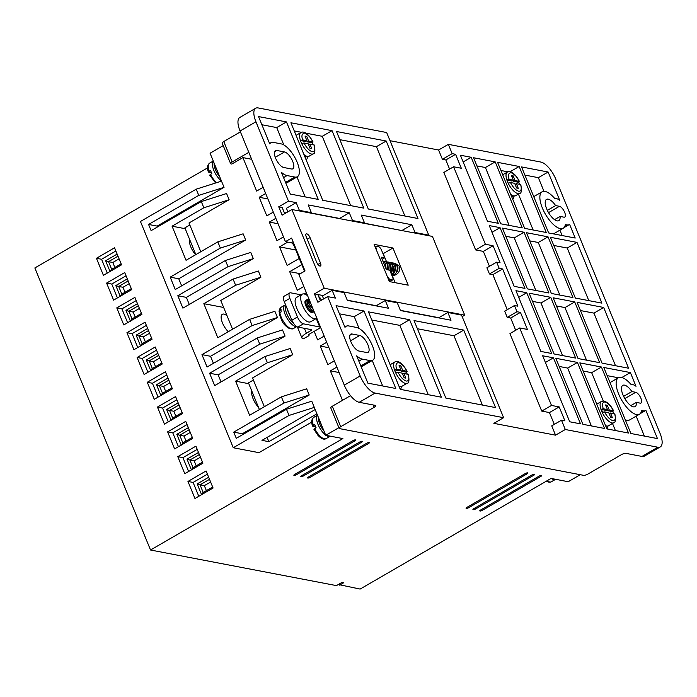 <?xml version="1.0" encoding="UTF-8"?>
<svg xmlns="http://www.w3.org/2000/svg" width="697" height="697" viewBox="0 0 697 697"><rect width="100%" height="100%" fill="white"/><g stroke="black" fill="none" stroke-linecap="round" stroke-linejoin="round"><path stroke-width="1.05" d="M214.118 163.107A11.413 4.53 59.9 0 0 219.747 176.846M318.355 417.276A11.413 4.53 59.9 0 0 323.992 431.007M285.97 305.765A11.413 4.53 59.9 0 0 287.042 314.452A11.413 4.53 59.9 0 0 293.812 323.669M305.844 156.355A11.413 4.53 -120.1 0 1 304.484 155.858L306.401 156.598L309.085 156.206A12.285 4.879 -120.1 0 1 307.368 156.424A12.285 4.879 -120.1 0 1 303.953 154.551M605.571 425.649A12.285 4.879 59.9 0 0 606.704 426.024A12.285 4.879 59.9 0 0 608.411 425.806L613.708 422.739A12.285 4.879 -120.1 0 1 612.001 422.957A12.285 4.879 -120.1 0 1 602.365 412.763A12.285 4.879 -120.1 0 1 601.389 401.472L596.754 404.155M512.312 195.883A11.413 4.53 -120.1 0 1 511.171 195.491M301.714 143.626A12.285 4.879 -120.1 0 0 311.463 154.054A12.285 4.879 -120.1 0 0 313.171 153.837C314.913 154.011 315.305 151.083 314.347 145.081L309.895 144.113L311.803 148.766L310.087 148.435L308.187 143.782L303.97 142.981L301.714 143.626A12.285 4.879 59.9 0 1 300.442 140.524L302.698 139.879L306.915 140.689L305.007 136.037L306.715 136.368L308.623 141.012L313.066 141.953L309.294 136.203C305.878 132.447 303.064 131.236 300.851 132.578L296.765 134.948A12.285 4.879 -120.1 0 0 296.147 135.506M395.783 372.991A12.285 4.879 -120.1 0 0 405.532 383.42A12.285 4.879 -120.1 0 0 407.24 383.211C408.982 383.376 409.374 380.457 408.416 374.446L403.964 373.479L405.872 378.131L404.164 377.8L402.256 373.156L398.039 372.346L395.783 372.991A12.285 4.879 59.9 0 1 394.511 369.889L396.767 369.244L400.984 370.055L399.076 365.402L400.792 365.733L402.692 370.386L407.135 371.327L403.371 365.577C399.947 361.813 397.133 360.602 394.92 361.943L390.146 364.714M613.708 422.739C615.451 422.905 615.843 419.986 614.885 413.974L610.467 413.016L612.375 417.669L610.659 417.337L608.751 412.685L604.508 411.875L602.652 412.31L601.38 409.209L603.236 408.773L607.479 409.592L605.571 404.94L607.287 405.271L609.195 409.914L613.604 410.855C610.99 405.576 607.81 402.317 604.064 401.08L601.389 401.472M508.174 183.154A12.285 4.879 -120.1 0 0 517.923 193.583A12.285 4.879 -120.1 0 0 519.64 193.365C521.382 193.539 521.774 190.621 520.816 184.609L516.364 183.642L518.272 188.295L516.555 187.963L514.647 183.32L510.439 182.509L508.174 183.154A12.285 4.879 59.9 0 1 506.911 180.053L509.167 179.408L513.384 180.218L511.476 175.566L513.184 175.897L515.092 180.54L519.535 181.49L515.763 175.731C512.347 171.976 509.533 170.765 507.32 172.107L503.225 174.477A12.285 4.879 -120.1 0 0 502.729 174.895M624.808 398.606L635.708 392.289A6.142 2.439 -120.1 0 1 640.517 397.386A6.142 2.439 -120.1 0 1 641.005 403.032A6.142 2.439 -120.1 0 1 640.151 403.136L636.352 402.413A12.285 4.879 -120.1 0 1 635.089 406.621A12.285 4.879 -120.1 0 1 633.381 406.839A12.285 4.879 -120.1 0 1 623.754 396.645A12.285 4.879 -120.1 0 1 622.769 385.363A12.285 4.879 -120.1 0 1 624.486 385.145A12.285 4.879 -120.1 0 1 631.9 391.557L623.615 396.366M636.352 402.413L630.811 405.619M548.53 212.629L559.43 206.312A6.142 2.439 -120.1 0 1 564.248 211.409A6.142 2.439 -120.1 0 1 564.736 217.055A6.142 2.439 -120.1 0 1 563.882 217.168L560.074 216.436A12.285 4.879 -120.1 0 1 558.82 220.653A12.285 4.879 -120.1 0 1 557.112 220.862A12.285 4.879 -120.1 0 1 547.476 210.677A12.285 4.879 -120.1 0 1 546.5 199.386A12.285 4.879 -120.1 0 1 548.208 199.168A12.285 4.879 -120.1 0 1 555.631 205.589L547.337 210.389M560.074 216.436L554.542 219.642M306.758 233.835A3.86 1.533 -120.1 0 1 310.043 237.599L320.472 263.022A3.86 1.533 -120.1 0 1 320.515 266.001A3.86 1.533 -120.1 0 1 316.699 262.299L306.271 236.884A3.86 1.533 -120.1 0 1 306.227 233.904A3.86 1.533 -120.1 0 1 306.758 233.835M630.785 384.204A21.067 8.364 59.9 0 0 621.306 377.391A21.067 8.364 59.9 0 0 618.37 377.765A21.067 8.364 59.9 0 0 620.051 397.116A21.067 8.364 59.9 0 0 636.561 414.584A21.067 8.364 59.9 0 0 639.489 414.218A21.067 8.364 59.9 0 0 641.588 410.55L643.331 410.89A14.916 5.924 59.9 0 0 645.405 410.62A14.916 5.924 59.9 0 0 645.849 410.289L657.454 438.579L630.89 433.499L603.82 367.476L630.376 372.564L636.004 386.286A14.916 5.924 59.9 0 0 632.528 384.544L630.785 384.204M625.261 419.777A21.067 8.364 59.9 0 0 626.803 420.239A21.067 8.364 59.9 0 0 629.731 419.873L639.489 414.218M554.516 198.236A21.067 8.364 59.9 0 0 545.028 191.422A21.067 8.364 59.9 0 0 542.1 191.797A21.067 8.364 59.9 0 0 543.782 211.147A21.067 8.364 59.9 0 0 560.283 228.616A21.067 8.364 59.9 0 0 563.22 228.241A21.067 8.364 59.9 0 0 565.319 224.582L567.062 224.913A14.916 5.924 59.9 0 0 569.135 224.652A14.916 5.924 59.9 0 0 569.58 224.321L575.208 238.043L548.644 232.955L521.565 166.931L548.13 172.02L559.735 200.309A14.916 5.924 59.9 0 0 556.25 198.567L554.516 198.236M228.32 331.685A11.23 4.461 -120.1 0 1 222.012 321.7A11.23 4.461 -120.1 0 1 222.334 314.286A11.23 4.461 -120.1 0 1 223.903 314.086A11.23 4.461 -120.1 0 1 227.074 315.846M475.398 509.071A1.751 0.523 -22.3 0 1 473.15 509.716A1.751 0.523 -22.3 0 1 472.923 509.568A1.751 0.523 -22.3 0 1 473.69 508.74L532.229 474.823A1.751 0.523 -22.3 0 1 534.712 474.317A1.751 0.523 -22.3 0 1 533.946 475.154L475.398 509.071L474.962 508M468.55 507.756A1.751 0.523 -22.3 0 1 466.293 508.401A1.751 0.523 -22.3 0 1 466.066 508.261A1.751 0.523 -22.3 0 1 466.833 507.425L525.372 473.507A1.751 0.523 -22.3 0 1 527.856 473.01A1.751 0.523 -22.3 0 1 527.089 473.838L468.55 507.756L468.114 506.693M296.338 474.788A1.751 0.523 -22.3 0 1 294.082 475.432A1.751 0.523 -22.3 0 1 293.855 475.284A1.751 0.523 -22.3 0 1 294.622 474.457L353.161 440.539A1.751 0.523 -22.3 0 1 355.644 440.034A1.751 0.523 -22.3 0 1 354.878 440.87L296.338 474.788L295.894 473.716M303.186 476.095A1.751 0.523 -22.3 0 1 300.938 476.739A1.751 0.523 -22.3 0 1 300.712 476.6A1.751 0.523 -22.3 0 1 301.479 475.772L360.018 441.854A1.751 0.523 -22.3 0 1 362.501 441.349A1.751 0.523 -22.3 0 1 361.734 442.177L303.186 476.095L302.751 475.032M310.043 477.41A1.751 0.523 -22.3 0 1 307.795 478.055A1.751 0.523 -22.3 0 1 307.56 477.915A1.751 0.523 -22.3 0 1 308.327 477.079L366.875 443.161A1.751 0.523 -22.3 0 1 369.349 442.665A1.751 0.523 -22.3 0 1 368.582 443.492L310.043 477.41L309.607 476.339M482.254 510.378A1.751 0.523 -22.3 0 1 480.006 511.023A1.751 0.523 -22.3 0 1 479.771 510.884A1.751 0.523 -22.3 0 1 480.547 510.056L539.086 476.138A1.751 0.523 -22.3 0 1 541.56 475.633A1.751 0.523 -22.3 0 1 540.794 476.46L482.254 510.378L481.819 509.315M316.778 318.076A14.045 5.576 -120.1 0 1 316.238 318.512A14.045 5.576 -120.1 0 1 314.286 318.756A14.045 5.576 -120.1 0 1 303.282 307.107A14.045 5.576 -120.1 0 1 302.158 294.204A14.045 5.576 -120.1 0 1 304.119 293.96A14.045 5.576 -120.1 0 1 307.638 295.789M302.158 294.204L296.582 297.436A14.045 5.576 59.9 0 0 297.706 310.339A14.045 5.576 59.9 0 0 308.71 321.988A14.045 5.576 59.9 0 0 310.662 321.735L316.238 318.512M391.522 268.693L390.32 268.484M307.455 156.677A14.045 5.576 -120.1 0 1 306.157 159.918M401.498 386.46A14.045 5.576 -120.1 0 1 400.226 389.283M607.967 425.998A14.045 5.576 -120.1 0 1 606.826 428.716M513.924 196.205A14.045 5.576 -120.1 0 1 512.757 199.342M318.668 296.495L319.975 297.776A7.022 2.788 -120.1 0 1 321.483 300.172M307.229 299.405L306.724 299.823L307.447 304.728L311.594 310.296L314.042 311.411M308.257 299.231L309.233 299.684M314.086 311.524L312.648 312.029L310.479 310.94L306.332 305.382L305.608 300.477L306.636 299.998M313.702 311.864L312.718 312.43A7.022 2.788 -120.1 0 1 311.742 312.561A7.022 2.788 -120.1 0 1 306.244 306.732A7.022 2.788 -120.1 0 1 305.678 300.285A7.022 2.788 -120.1 0 1 305.835 300.207M310.906 303.761L309.851 301.191M309.259 299.745L311.707 305.713M313.145 309.224L309.12 303.761L308.745 298.508L308.118 299.022L308.841 303.927L313.371 309.773M313.964 311.21L311.873 310.13L307.725 304.572L307.002 299.666L308.03 299.187M313.162 144.741A12.285 4.879 59.9 0 0 312.308 142.798L307.229 141.822L306.793 140.759M398.884 386.016A12.285 4.879 59.9 0 0 400.235 386.495A12.285 4.879 59.9 0 0 401.942 386.277L407.24 383.211M407.231 374.106A12.285 4.879 59.9 0 0 406.377 372.163L401.298 371.187L400.862 370.124M613.7 413.635A12.285 4.879 59.9 0 0 612.846 411.692L607.801 410.725L607.366 409.662M519.631 184.269A12.285 4.879 59.9 0 0 518.777 182.326L513.698 181.351L513.262 180.288M251.643 159.273L242.905 157.6L231.761 164.065L231.073 163.934A3.511 1.045 -22.3 0 1 230.611 163.647A3.511 1.045 -22.3 0 1 232.145 161.992L248.803 152.338M332.321 406.229A3.511 1.045 157.7 0 0 330.787 407.893L339.178 428.35A3.511 1.045 -22.3 0 1 340.711 426.695L332.321 406.229L350.521 395.687M373.2 404.974L374.158 407.309A3.511 1.045 157.7 0 0 375.692 405.645A3.511 1.045 157.7 0 0 375.23 405.366L359.216 402.3A17.556 6.97 -120.1 0 1 344.292 385.162L298.908 274.505L305.042 270.95L291.564 238.095L285.43 241.65L240.047 130.992A17.556 6.97 -120.1 0 1 239.82 117.453L255.703 108.244A17.556 6.97 -120.1 0 1 258.151 107.93L386.669 132.535L428.742 235.133L428.002 235.56M304.519 271.255L294.239 246.198A3.511 1.394 59.9 0 0 291.259 242.765L285.43 241.65M286.031 212.916L284.254 212.576M306.366 292.696L304.162 293.968M301.81 264.642L289.691 271.664L297.314 290.266L303.822 286.493M287.756 242.094L279.523 246.869L287.147 265.47L299.266 258.448M275.855 218.3L269.347 222.073L276.979 240.674L283.479 236.902M285.369 212.794L284.542 213.273M265.688 193.505L259.179 197.277L266.803 215.87L273.311 212.106M242.905 157.6L256.635 191.074L263.144 187.31M157.496 226.952L157.147 226.089L224.051 187.327L210.067 153.227L223.214 145.612M200.788 251.739L188.992 222.979L229.13 199.725L226.586 193.522L201.294 201.572L151.118 230.646L148.574 224.451L198.75 195.378L196.214 189.175L221.507 181.124M181.647 285.84L178.754 278.783L245.658 240.021L243.114 233.817L217.821 241.868L186.047 260.286L172.063 226.185L203.838 207.776L201.294 201.572M189.279 304.441L186.378 297.375L253.29 258.613L250.746 252.419L225.453 260.469L175.269 289.543L170.19 277.145L220.365 248.071L217.821 241.868M232.563 329.228L220.775 300.468L260.913 277.214L258.369 271.011L233.077 279.061L182.902 308.135L177.813 295.737L227.989 266.663L225.453 260.469M213.43 363.329L210.538 356.272L277.441 317.51L274.897 311.306L249.604 319.357L217.821 337.775L203.838 303.674L235.621 285.265L233.077 279.061M221.062 381.93L218.161 374.864L285.064 336.102L282.52 329.908L257.228 337.958L207.053 367.031L201.964 354.634L252.148 325.56L249.604 319.357M264.346 406.717L252.549 377.957L292.696 354.703L290.152 348.5L264.86 356.55L214.676 385.624L209.597 373.226L259.772 344.152L257.228 337.958M242.669 434.623L242.312 433.761L309.215 394.999L306.68 388.795L281.379 396.846L249.604 415.264L235.621 381.163L248.785 383.69M338.899 427.67L325.743 435.294L311.759 401.193L286.467 409.244L236.292 438.317L233.748 432.123L283.923 403.049L281.379 396.846M336.878 367.084L330.369 370.848L342.471 400.357M326.701 342.288L320.202 346.052L327.825 364.653L334.333 360.88M314.164 331.354L317.658 339.857L324.166 336.085M297.392 326.928L301.949 338.028A10.176 3.041 -22.3 0 0 303.282 338.847L309.032 335.649L308.666 334.752M580.296 474.709L568.212 481.714L551.074 478.43L360.122 589.07L338.367 584.504M232.145 161.992L223.754 141.535L240.413 131.881M449.591 169.101L445.836 159.953L442.412 159.299L438.596 150.003L448.354 144.349L540.889 162.061A17.556 6.97 -120.1 0 1 555.814 179.207L660.05 433.368A17.556 6.97 -120.1 0 1 660.286 446.916L644.394 456.117A17.556 6.97 -120.1 0 1 641.954 456.43L625.932 453.364A3.511 1.045 157.7 0 0 621.428 454.653L587.972 474.03A3.511 1.045 -22.3 0 1 583.476 475.319L339.631 428.638A3.511 1.045 -22.3 0 1 339.178 428.35M330.369 370.848L339.108 372.529M374.158 407.309L340.711 426.695M275.254 157.295L284.489 151.946A9.653 3.834 -120.1 0 1 292.06 159.953A9.653 3.834 -120.1 0 1 292.827 168.822A9.653 3.834 -120.1 0 1 291.485 168.988L283.766 167.515A9.653 3.834 -120.1 0 1 276.204 159.508A9.653 3.834 -120.1 0 1 275.437 150.639A9.653 3.834 -120.1 0 1 276.779 150.465L274.618 151.719M284.489 151.946L276.779 150.465M350.53 340.833L359.765 335.484A9.653 3.834 -120.1 0 1 367.328 343.49A9.653 3.834 -120.1 0 1 368.094 352.36A9.653 3.834 -120.1 0 1 366.753 352.525L359.042 351.053A9.653 3.834 -120.1 0 1 351.48 343.046A9.653 3.834 -120.1 0 1 350.704 334.177A9.653 3.834 -120.1 0 1 352.055 334.002L349.894 335.257M359.765 335.484L352.055 334.002M240.047 130.992L255.938 121.792L288.48 201.137L278.722 206.791L282.154 215.164L291.912 209.509L324.201 288.236L314.443 293.89L317.876 302.263L327.634 296.608L360.175 375.953L344.292 385.162M359.216 402.3L375.099 393.091A17.556 6.97 -120.1 0 1 360.175 375.953M375.099 393.091L503.617 417.695L493.859 423.349L555.553 435.163L565.311 429.509L657.837 447.221L641.954 456.43M438.596 150.003L390.015 140.698M223.754 141.535A3.511 1.045 157.7 0 0 222.221 143.19L230.611 163.647M255.938 121.792A17.556 6.97 -120.1 0 1 255.703 108.244M320.428 300.782L317.876 294.543L314.443 293.89M327.634 296.608L335.344 298.081L332.164 290.335L344.161 292.627L347.341 300.381L388.464 308.248L385.284 300.503L376.023 305.87M284.707 213.683L282.154 207.445L278.722 206.791M288.48 201.137L296.19 202.618L299.37 210.363L311.367 212.663L308.187 204.909L349.31 212.785L339.552 218.44L310.871 212.951M296.19 202.618L286.432 208.272L287.896 211.836M289.691 271.664L300.302 273.694M279.523 246.869L295.798 249.988M269.347 222.073L278.086 223.746M259.179 197.277L267.918 198.95M207.567 167.89L34.85 267.953L150.535 550.011L342.88 438.57L325.743 435.294M224.051 187.327L198.75 195.378M157.147 226.089L148.574 224.451M229.13 199.725L203.838 207.776M185.228 228.712L172.063 226.185M245.658 240.021L220.365 248.071M178.754 278.783L170.19 277.145M253.29 258.613L227.989 266.663M186.378 297.375L177.813 295.737M260.913 277.214L235.621 285.265M223.641 307.464L203.838 303.674M277.441 317.51L252.148 325.56M210.538 356.272L201.964 354.634M285.064 336.102L259.772 344.152M218.161 374.864L209.597 373.226M292.696 354.703L267.395 362.754L264.86 356.55M267.395 362.754L235.621 381.163M309.215 394.999L283.923 403.049M242.312 433.761L233.748 432.123M314.303 407.397L289.011 415.447L286.467 409.244M339.125 584.06L339.561 585.131L343.743 582.709L342.027 582.378L336.451 585.611L150.535 550.011M320.202 346.052L328.94 347.725M301.095 294.822L290.719 292.836A7.022 2.788 -120.1 0 0 289.743 292.958A7.022 2.788 -120.1 0 0 289.839 298.377L297.462 316.978L291.886 320.211A7.022 2.788 59.9 0 0 297.854 327.059L303.43 323.835L319.714 326.945A3.163 0.941 -22.3 0 1 320.123 327.207A3.163 0.941 -22.3 0 1 318.747 328.696L309.825 333.863A3.163 0.941 157.7 0 0 308.44 335.362A3.163 0.941 157.7 0 0 308.858 335.614L309.032 335.649M301.949 338.028A10.176 3.041 -22.3 0 1 306.401 333.21L310.862 330.622A1.751 0.523 -22.3 0 0 311.629 329.794A1.751 0.523 -22.3 0 0 311.393 329.655L297.854 327.059M660.286 446.916A17.556 6.97 -120.1 0 1 657.837 447.221M635.708 392.289L631.9 391.557M559.43 206.312L555.631 205.589M286.467 121.923L318.25 199.412L290.318 194.062L281.396 172.316A18.784 7.458 59.9 0 0 287.077 175.574L294.787 177.047A18.784 7.458 59.9 0 0 297.401 176.716A18.784 7.458 59.9 0 0 295.903 159.465A18.784 7.458 59.9 0 0 281.187 143.887L273.477 142.406A18.784 7.458 59.9 0 0 270.863 142.737A18.784 7.458 59.9 0 0 269.73 143.861L258.535 116.573L286.467 121.923L276.709 127.577L261.88 124.737M336.503 131.506L386.199 141.021L417.973 218.51L368.286 208.995L336.503 131.506M349.31 212.785L352.49 220.531L364.487 222.831L361.307 215.085L411.857 224.756L415.037 232.51L428.742 235.133M322.702 200.266L290.919 122.777L332.051 130.653L363.825 208.142L322.702 200.266M445.827 398.065L414.044 320.576L463.74 330.09L495.523 407.579L445.827 398.065M441.375 397.212L400.244 389.335L368.469 311.847L409.592 319.723L441.375 397.212M503.617 417.695L461.545 315.105L447.831 312.474L451.011 320.228L400.461 310.548L397.281 302.803L385.284 300.503M362.353 359.112L370.063 360.584A18.784 7.458 59.9 0 0 372.677 360.253A18.784 7.458 59.9 0 0 371.179 342.994A18.784 7.458 59.9 0 0 356.455 327.424L348.744 325.943A18.784 7.458 59.9 0 0 346.13 326.274A18.784 7.458 59.9 0 0 344.998 327.398L336.085 305.652L364.008 310.993L395.791 388.482L367.859 383.141L356.672 355.845A18.784 7.458 59.9 0 0 362.353 359.112L358.842 361.142M323.155 295.554L317.876 294.543M438.814 317.701L400.374 310.339M376.275 305.73L347.254 300.172M324.201 288.236L464.716 315.14L462.163 316.621M392.96 247.993L408.215 285.186L389.37 281.579L374.115 244.386L392.96 247.993L383.211 253.647L386.504 261.671M464.716 315.14L432.428 236.414L291.912 209.509M579.826 362.884L601.415 367.014L628.494 433.037L606.904 428.908L579.826 362.884M553.13 297.793L574.72 301.923L599.638 362.675L578.048 358.546L553.13 297.793M526.435 232.702L548.025 236.832L572.943 297.584L551.353 293.454L526.435 232.702M575.339 298.046L550.421 237.294L576.985 242.382L601.903 303.134L575.339 298.046M577.125 302.385L603.68 307.473L628.598 368.225L602.034 363.137L577.125 302.385M502.441 228.111L524.039 232.24L548.948 292.993L527.359 288.863L502.441 228.111M514.168 286.336L489.25 225.584L500.045 227.649L524.963 288.401L514.168 286.336M448.354 144.349L452.17 153.645L455.594 154.307L461.318 168.256L453.608 166.775L485.382 244.264L493.101 245.745L500.089 262.786L496.665 262.133L499.2 268.328L502.633 268.99L517.888 306.183L514.456 305.53L517 311.725L520.432 312.378L527.42 329.428L519.709 327.956L551.493 405.445L559.203 406.917L564.918 420.866L561.494 420.213L565.311 429.509M569.719 421.781L542.641 355.766L553.435 357.831L580.514 423.854L569.719 421.781M540.863 351.427L515.946 290.675L526.74 292.74L551.658 353.492L540.863 351.427M487.473 221.245L460.395 155.222L471.189 157.287L498.268 223.31L487.473 221.245M500.664 223.772L473.585 157.749L495.184 161.878L522.253 227.902L500.664 223.772M554.054 353.954L529.145 293.202L550.735 297.331L575.644 358.084L554.054 353.954M582.91 424.307L555.84 358.293L577.43 362.423L604.508 428.446L582.91 424.307M524.658 228.363L497.58 162.34L519.169 166.478L546.248 232.493L524.658 228.363M561.494 420.213L551.736 425.858L555.553 435.163M554.289 424.386L549.445 412.572L541.735 411.091L509.951 333.602L519.709 327.956M515.693 330.282L510.674 318.032L507.242 317.379L504.698 311.176L514.456 305.53M507.25 309.703L492.875 274.644L489.451 273.982L486.907 267.787L496.665 262.133M489.46 266.306L483.343 251.39L475.633 249.918L443.85 172.429L453.608 166.775M402.186 230.62L363.991 223.118M452.17 153.645L442.412 159.299M332.164 290.335L322.415 295.99L323.617 298.935M352.49 220.531L351.75 220.966M311.367 212.663L310.627 213.09M299.37 210.363L298.63 210.79M289.011 415.447L233.26 447.744L258.962 452.667L311.803 422.051M184.783 473.707L202.905 463.209L195.918 446.158L177.796 456.657L184.783 473.707M164.448 424.107L182.57 413.609L175.574 396.567L157.452 407.065L164.448 424.107M144.105 374.516L162.227 364.017L155.231 346.975L137.117 357.474L144.105 374.516M123.77 324.924L141.883 314.425L134.896 297.384L116.774 307.874L123.77 324.924M103.426 275.332L121.548 264.834L114.552 247.783L96.439 258.282L103.426 275.332M113.594 300.128L131.716 289.63L124.728 272.579L106.606 283.078L113.594 300.128M133.937 349.72L152.059 339.221L145.063 322.18L126.941 332.678L133.937 349.72M154.272 399.311L172.394 388.813L165.407 371.771L147.285 382.27L154.272 399.311M174.616 448.912L192.738 438.413L185.742 421.363L167.629 431.861L174.616 448.912M194.96 498.503L213.073 488.005L206.085 470.954L187.963 481.453L194.96 498.503M196.214 189.175L140.454 221.48L233.26 447.744M215.173 165.694A14.045 5.576 59.9 0 0 217.351 170.992M195.578 254.753A12.285 4.879 -120.1 0 1 189.514 239.167M189.819 225L184.879 227.858L195.848 254.605M258.482 407.318A12.285 4.879 -120.1 0 1 251.809 391.043M253.403 380.039L248.472 382.906L259.406 409.583M315.183 409.531L261.976 440.356L268.833 441.663L316.935 413.8M268.833 441.663L267.082 437.394M319.418 419.855A14.045 5.576 59.9 0 0 321.587 425.161M289.743 292.958L284.167 296.19A7.022 2.788 59.9 0 0 284.263 301.609L291.886 320.211M303.43 323.835A7.022 2.788 -120.1 0 1 297.462 316.978M305.147 196.903L296.966 176.968M283.827 144.924L276.709 127.577M285.692 182.788A18.784 7.458 59.9 0 0 287.643 182.37L297.401 176.716M386.199 141.021L376.441 146.666L404.87 216M376.441 146.666L339.848 139.661M414.297 232.937L415.037 232.51M402.099 230.411L411.857 224.756M363.747 223.258L364.487 222.831M332.051 130.653L322.293 136.307L305.87 133.162M301.435 132.308L294.273 130.94M350.722 205.632L322.293 136.307M463.74 330.09L453.982 335.745L417.398 328.74M482.42 405.07L453.982 335.745M409.592 319.723L399.834 325.377L428.272 394.702M399.834 325.377L371.815 320.01M447.831 312.474L438.57 317.841M360.968 366.326A18.784 7.458 59.9 0 0 362.919 365.908L372.677 360.253M364.008 310.993L354.259 316.647L359.103 328.461M372.242 360.506L382.688 385.972M354.259 316.647L339.43 313.807M391.836 274.679L395.112 282.677M603.28 401.002L591.657 372.668L601.415 367.014M615.39 430.528L612.489 423.445M591.657 372.668L583.171 371.048M586.534 360.166L564.962 307.577L574.72 301.923M564.962 307.577L556.476 305.957M559.839 295.075L538.267 242.486L548.025 236.832M538.267 242.486L529.781 240.866M576.985 242.382L567.227 248.036L553.775 245.457M588.799 300.625L567.227 248.036M615.495 365.716L593.922 313.127L603.68 307.473M593.922 313.127L580.47 310.548M535.845 290.483L514.281 237.895L524.039 232.24M514.281 237.895L505.795 236.274M500.045 227.649L492.012 232.31M549.445 412.572L559.203 406.917M541.735 411.091L551.493 405.445M510.674 318.032L520.432 312.378M507.242 317.379L517 311.725M492.875 274.644L502.633 268.99M499.2 268.328L489.451 273.982M493.101 245.745L483.343 251.39M485.382 244.264L475.633 249.918M455.594 154.307L445.836 159.953M553.435 357.831L545.403 362.484M526.74 292.74L518.707 297.401M471.189 157.287L463.148 161.948M495.184 161.878L485.426 167.533L476.94 165.912M509.15 225.392L485.426 167.533M550.735 297.331L540.977 302.986L532.491 301.365M562.54 355.575L540.977 302.986M577.43 362.423L567.672 368.077L559.186 366.448M591.396 425.937L567.672 368.077M621.829 377.513L630.376 372.564M610.023 382.609L618.37 377.765L607.165 375.639M644.35 436.069L636.169 416.135M543.965 191.318L538.372 177.674L548.13 172.02M538.372 177.674L524.919 175.095M562.104 235.534L559.9 230.167M507.904 171.837L500.925 170.504M519.169 166.478L510.091 171.732M533.144 229.984L518.411 194.08M188.617 471.486L182.936 457.641L177.796 456.657M182.936 457.641L197.225 449.356M168.273 421.894L162.593 408.05L157.452 407.065M162.593 408.05L176.89 399.764M147.938 372.303L142.258 358.458L137.117 357.474M142.258 358.458L156.546 350.173M127.595 322.711L121.914 308.858L116.774 307.874M121.914 308.858L136.211 300.581M107.251 273.111L101.579 259.267L96.439 258.282M101.579 259.267L115.868 250.99M117.427 297.915L111.747 284.062L106.606 283.078M111.747 284.062L126.035 275.785M137.762 347.507L132.09 333.663L126.941 332.678M132.09 333.663L146.379 325.377M158.106 397.098L152.425 383.254L147.285 382.27M152.425 383.254L166.714 374.969M178.441 446.69L172.769 432.846L167.629 431.861M172.769 432.846L187.057 424.56M198.784 496.281L193.104 482.437L187.963 481.453M193.104 482.437L207.401 474.16M287.208 308.797A14.045 5.576 59.9 0 0 289.9 315.358M388.943 280.534L390.468 279.645L392.184 279.976A3.511 1.394 -120.1 0 0 392.672 279.915A3.511 1.394 -120.1 0 0 392.629 277.206L389.771 270.227L386.338 269.573L381.259 257.176L384.683 257.829L382.13 259.31M384.683 257.829L381.503 250.084A3.511 1.394 -120.1 0 0 378.523 246.651L376.807 246.329A3.511 1.394 -120.1 0 0 376.319 246.389L375.204 247.034M376.11 249.247L387.236 276.369M191.44 469.97L192.738 467.853L202.496 462.207M191.405 469.874L186.996 459.123L189.88 460.029L199.351 454.54M171.061 420.282L166.653 409.531L169.537 410.437L179.016 404.948M171.105 420.378L172.717 418.191M150.761 370.787L152.059 368.669L161.817 363.015M150.726 370.682L146.318 359.94L149.202 360.846L158.672 355.357M130.426 321.195L131.716 319.078L141.474 313.423M130.383 321.09L125.974 310.348L128.858 311.254L138.337 305.765M110.039 271.499L105.639 260.756L108.523 261.663L117.993 256.174M110.082 271.603L111.703 269.408M120.259 296.399L121.548 294.282L131.306 288.628M120.215 296.295L115.807 285.552L118.69 286.458L128.161 280.969M140.594 345.991L141.892 343.874L151.641 338.219M140.55 345.886L136.142 335.144L139.034 336.05L148.505 330.561M160.937 395.582L162.227 393.465L171.985 387.811M160.894 395.478L156.485 384.735L159.369 385.641L168.84 380.153M181.272 445.174L182.884 442.987M182.849 442.891L179.713 435.233L176.82 434.327L188.329 427.662M203.193 492.491L200.048 484.824L197.164 483.918L208.664 477.253M201.616 494.774L203.228 492.579M376.363 249.099A3.511 1.394 -120.1 0 1 376.319 246.389M390.468 279.645A3.511 1.394 -120.1 0 1 387.488 276.221M200.448 457.215L194.167 460.848L189.88 460.029L193.025 467.687M194.167 460.848L196.214 465.84M180.105 407.614L173.823 411.256L169.537 410.437L172.682 418.095M173.823 411.256L175.871 416.248M159.77 358.023L153.488 361.665L149.202 360.846L152.338 368.504M153.488 361.665L155.536 366.657M139.426 308.431L133.144 312.073L128.858 311.254L132.003 318.912M133.144 312.073L135.192 317.065M119.091 258.84L112.809 262.481L108.523 261.663L111.659 269.321M112.809 262.481L114.857 267.474M129.259 283.635L122.977 287.277L118.69 286.458L121.836 294.117M122.977 287.277L125.024 292.27M149.602 333.227L143.312 336.869L139.034 336.05L142.171 343.708M143.312 336.869L145.359 341.861M169.937 382.819L163.656 386.46L159.369 385.641L162.514 393.3M163.656 386.46L165.703 391.453M189.183 429.744L179.713 435.233L183.991 436.052L186.038 441.044M190.281 432.419L183.991 436.052M209.527 479.336L200.048 484.824L204.334 485.652L206.382 490.636M210.616 482.01L204.334 485.652M209.135 171.14A12.285 4.879 59.9 0 1 209.553 163.194C207.209 165.102 206.817 168.021 208.377 171.959L210.529 170.329A12.285 4.879 -120.1 0 0 211.801 173.431L209.884 175.217M315.68 426.817L312.848 426.276L314.774 424.499A12.285 4.879 -120.1 0 0 316.046 427.592L314.12 429.378M312.848 426.276L312.613 426.12C311.062 422.19 311.454 419.272 313.789 417.355A12.285 4.879 59.9 0 0 313.38 425.301M279.976 312.578L278.939 311.158L281.013 309.398A12.285 4.879 -120.1 0 0 281.205 311.864L279.811 312.674L279.488 314.443M208.612 172.115L211.444 172.656M302.698 139.879C301.243 135.906 301.871 133.65 304.589 133.101C308.257 134.87 311.001 137.771 312.84 141.822L312.308 142.798M396.767 369.244C395.312 365.272 395.94 363.015 398.658 362.466C402.326 364.235 405.079 367.145 406.909 371.187L406.377 372.163M603.236 408.773C601.938 404.129 602.574 401.864 605.127 401.995C608.002 402.91 610.755 405.811 613.377 410.716L612.846 411.692M509.167 179.408C507.712 175.435 508.34 173.178 511.058 172.629C514.726 174.398 517.47 177.308 519.309 181.351L518.777 182.326M305.443 137.109L306.715 136.368M308.623 141.012L307.229 141.822M300.851 132.578A12.285 4.879 -120.1 0 0 300.442 140.524L305.521 141.491L306.915 140.689M308.623 144.854L309.895 144.113M399.512 366.474L400.792 365.733M402.692 370.386L401.298 371.187M394.92 361.943A12.285 4.879 -120.1 0 0 394.511 369.889L399.59 370.865L400.984 370.055M402.692 374.219L403.964 373.479M606.015 406.011L607.287 405.271M609.195 409.914L607.801 410.725M601.485 409.514L606.085 410.394L607.479 409.592M609.187 413.757L610.467 413.016M511.912 176.637L513.184 175.897M515.092 180.54L513.698 181.351M507.32 172.107A12.285 4.879 -120.1 0 0 506.911 180.053L511.99 181.028L513.384 180.218M515.092 184.383L516.364 183.642M213.291 161.085A12.285 4.879 59.9 0 0 213.805 170.312A12.285 4.879 59.9 0 0 221.402 180.889M317.527 415.255A12.285 4.879 59.9 0 0 318.041 424.473A12.285 4.879 59.9 0 0 325.647 435.05M326.065 435.355A12.285 4.879 59.9 0 0 328.487 436.47A12.285 4.879 59.9 0 0 330.204 436.252L326.109 438.622A12.285 4.879 59.9 0 1 324.401 438.84A12.285 4.879 59.9 0 1 314.652 428.402M551.397 478.49A12.285 4.879 59.9 0 0 553.819 479.614A12.285 4.879 59.9 0 0 555.535 479.397L550.787 482.054L548.905 482.176L546.378 481.157M285.552 304.763L285.012 305.025A12.285 4.879 59.9 0 0 285.988 316.316A12.285 4.879 59.9 0 0 295.615 326.501A12.285 4.879 59.9 0 0 296.634 326.527M606.32 425.928A11.413 4.53 -120.1 0 1 605.71 426.006M519.64 193.365L515.545 195.735A12.285 4.879 -120.1 0 1 513.837 195.953A12.285 4.879 -120.1 0 1 510.683 194.297M314.112 144.924C315.401 149.576 314.774 151.833 312.221 151.702C309.346 150.796 306.593 147.886 303.97 142.981M408.181 374.289C409.479 378.941 408.843 381.198 406.29 381.067C403.415 380.161 400.662 377.251 398.039 372.346M614.649 413.818C615.948 418.47 615.312 420.727 612.759 420.596C609.884 419.69 607.131 416.78 604.508 411.875M520.581 184.452C521.87 189.105 521.243 191.361 518.69 191.231C515.815 190.325 513.062 187.415 510.439 182.509M310.043 237.599L307.238 239.228M547.119 480.73A12.285 4.879 59.9 0 0 549.733 481.976A12.285 4.879 59.9 0 0 551.44 481.766M279.811 312.674A12.285 4.879 59.9 0 0 291.529 328.871A12.285 4.879 59.9 0 0 293.237 328.653L296.765 326.614M293.054 241.728L291.259 242.765M294.239 246.198L294.761 245.893M308.562 334.891L308.858 335.614M533.58 474.265L533.946 475.154M526.723 472.958L527.089 473.838M354.512 439.981L354.878 440.87M361.368 441.297L361.734 442.177M368.225 442.612L368.582 443.492M540.436 475.581L540.794 476.46M284.263 301.609L289.839 298.377M316.246 318.503L319.714 326.945M306.401 333.21L304.389 328.313M294.787 177.047L285.535 182.405M287.077 175.574L283.566 177.604M370.063 360.584L360.811 365.942M320.472 263.022L317.963 264.477M643.331 410.89L641.17 412.136M567.062 224.913L564.892 226.168M310.862 330.622L310.383 329.463M186.996 459.123L198.497 452.458M166.653 409.531L178.162 402.866M146.318 359.94L157.818 353.274M125.974 310.348L137.483 303.683M105.639 260.756L117.14 254.091M115.807 285.552L127.307 278.887M136.142 335.144L147.651 328.479M156.485 384.735L167.986 378.07M181.229 445.078L176.82 434.327M201.572 494.67L197.164 483.918M392.184 279.976L389.405 281.588M210.407 174.241A12.285 4.879 59.9 0 0 216.61 182.684M278.939 311.158L280.917 307.394A12.285 4.879 59.9 0 0 279.619 310.2M296.112 135.436L296.765 134.948M511.189 195.526L512.87 196.127L515.545 195.735M502.711 174.851L503.225 174.477M533.745 196.632L542.1 191.797M384.753 265.696L383.289 262.133M385.946 268.615L385.816 263.936M387.192 269.739L387.523 264.268M388.909 270.061L389.24 264.59M390.093 271.011L390.956 264.921M391.296 271.786L392.664 265.252M393.003 272.109L394.38 265.574M394.72 272.44L396.096 265.905M396.436 272.771L397.804 266.237M395.208 263.37L399.398 266.245C401.193 273.581 394.075 276.212 392.995 274.932L392.15 274.696M386.966 269.695L387.401 263.945L385.615 261.767L383.211 261.079M388.673 270.018L389.118 264.276L387.323 262.098L384.927 261.401M390.041 270.889L390.825 264.607L389.039 262.421L386.635 261.732M390.651 272.396L392.542 264.93L390.756 262.752L388.351 262.055M391.122 273.52L394.258 265.261L392.463 263.083L390.067 262.386M391.435 274.296L393.308 273.599L395.966 265.592L394.18 263.405L391.784 262.717M391.766 262.717L390.869 262.83M391.278 274.609C392.359 275.89 399.477 273.25 397.682 265.914L393.491 263.039M306.602 156.633L305.155 157.47M399.939 386.426L399.224 386.835M606.407 425.954L605.832 426.285M513.062 196.162L511.764 196.92M313.171 153.837L309.085 156.206M269.573 143.486L270.863 142.737M344.849 327.024L346.13 326.274M640.264 413.609L645.405 410.62M563.986 227.631L569.135 224.652M553.488 233.878L563.22 228.241M316.49 318.337L320.123 327.207M384.666 262.83L383.855 263.039M386.365 263.152L385.572 263.37M391.505 264.137L390.712 264.355M393.221 264.468L392.428 264.686M390.242 270.95L390.878 272.057M390.939 272.144L391.627 272.806M391.949 273.041L392.42 273.294M385.781 268.206L385.685 263.623L382.792 260.922M182.152 412.607L172.394 418.261M121.139 263.832L111.381 269.486M192.328 437.402L182.57 443.057M212.663 487.003L202.905 492.648M392.672 279.915L389.693 281.64M209.553 163.194L213.265 161.042M313.789 417.355L317.51 415.203M310.113 302.838L308.205 300.886M307.874 300.668L306.75 300.546M313.302 311.01L313.859 310.958M309.268 299.858L308.144 299.736M215.634 182.997L209.649 175.078M313.894 429.239L317.666 434.989C321.082 438.753 323.896 439.964 326.109 438.622M280.917 307.394L285.012 305.025M279.14 313.85L282.058 321.204C282.625 322.816 284.664 325.098 288.175 328.043L293.237 328.653"/></g></svg>
